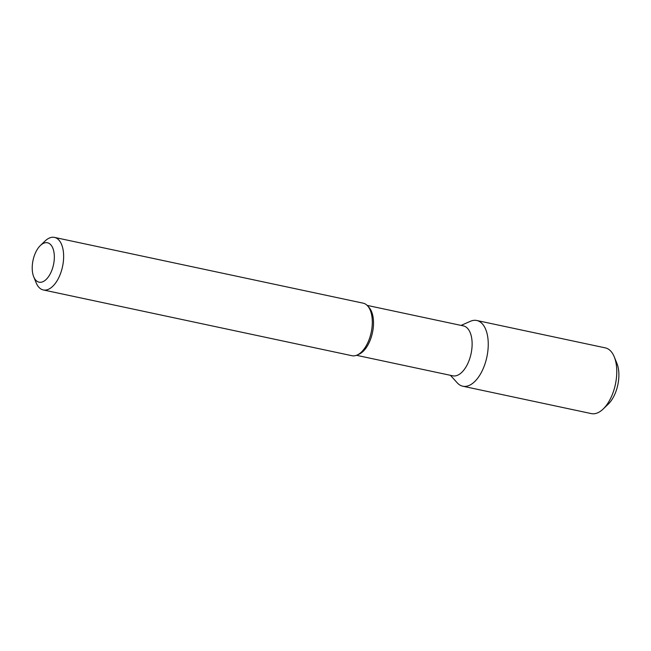 <?xml version="1.0" encoding="UTF-8"?>
<svg xmlns="http://www.w3.org/2000/svg" width="651" height="651" viewBox="0 0 651 651"><rect width="100%" height="100%" fill="white"/><g stroke="black" fill="none" stroke-linecap="round" stroke-linejoin="round"><path stroke-width="0.98" d="M614.259 356.862L616.928 363.429A26.211 13.614 102 0 1 618.45 369.084A26.211 13.614 102 0 1 608.254 404.133L603.143 409.04A33.6 17.455 -78 0 0 616.212 364.121A33.6 17.455 102 0 0 614.259 356.862A33.6 17.455 102 0 0 605.324 347.878L476.801 320.495A33.6 17.455 102 0 1 487.689 336.73A33.6 17.455 -78 0 1 481.895 371.395A33.6 17.455 -78 0 1 462.804 386.214L591.32 413.597A33.6 17.455 -78 0 0 603.143 409.04M450.443 375.326L457.254 382.845A33.6 17.455 -78 0 0 462.804 386.214M461.079 325.402L470.364 321.309A33.6 17.455 102 0 1 476.801 320.495M367.14 305.392L463.431 325.907A25.519 13.256 102 0 1 471.698 338.235A25.519 13.256 -78 0 1 467.296 364.568A25.519 13.256 -78 0 1 452.795 375.822L356.504 355.308M357.106 355.064L359.075 354.193A25.519 13.256 -78 0 0 373.088 317.232A25.519 13.256 102 0 0 369.036 307.451L367.595 305.864A26.862 13.956 102 0 1 371.859 316.15A26.862 13.956 102 0 1 357.106 355.064A26.862 13.956 102 0 1 351.963 355.715L43.291 289.947A26.862 13.956 -78 0 0 58.557 278.099A26.862 13.956 -78 0 0 63.188 250.383A26.862 13.956 102 0 0 54.489 237.403L363.16 303.171A26.862 13.956 102 0 1 367.595 305.864M33.722 276.797A20.148 10.465 -78 0 0 47.458 278.058A20.148 10.465 -78 0 0 54 252.507A20.148 10.465 102 0 0 40.386 245.508A20.148 10.465 102 0 0 32.55 272.444A20.148 10.465 -78 0 0 33.722 276.797L36.147 282.762A26.862 13.956 -78 0 0 43.291 289.947M40.386 245.508L45.033 241.049A26.862 13.956 102 0 1 54.489 237.403"/></g></svg>
